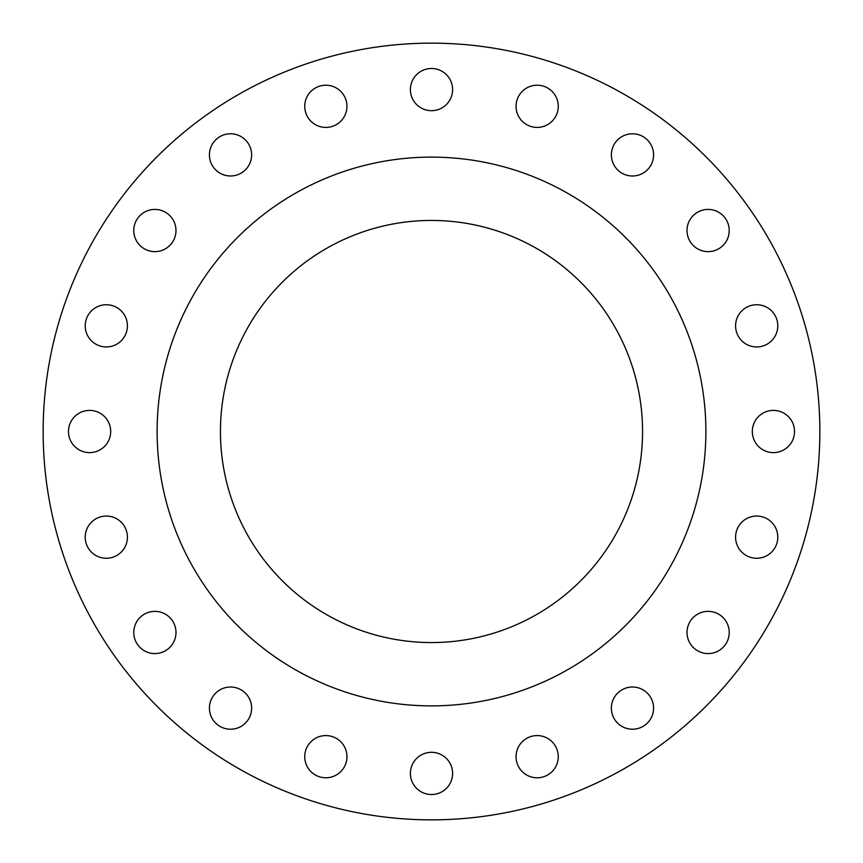 <?xml version="1.0" encoding="UTF-8"?>
<svg xmlns="http://www.w3.org/2000/svg" width="863" height="863" viewBox="0 0 863 863"><rect width="100%" height="100%" fill="white"/><g stroke="black" fill="none" stroke-linecap="round" stroke-linejoin="round"><path stroke-width="1.29" d="M133.776 230.529A21.111 21.111 0 0 0 154.887 251.629A21.111 21.111 0 0 0 175.987 230.529A21.111 21.111 0 0 0 154.887 209.418A21.111 21.111 0 0 0 133.776 230.529M209.418 154.887A21.111 21.111 0 0 0 230.529 175.987A21.111 21.111 0 0 0 251.629 154.887A21.111 21.111 0 0 0 230.529 133.776A21.111 21.111 0 0 0 209.418 154.887M304.736 106.322A21.111 21.111 0 0 0 325.847 127.422A21.111 21.111 0 0 0 346.948 106.322A21.111 21.111 0 0 0 325.847 85.21A21.111 21.111 0 0 0 304.736 106.322M410.389 89.579A21.111 21.111 0 0 0 431.5 110.691A21.111 21.111 0 0 0 452.611 89.579A21.111 21.111 0 0 0 431.5 68.479A21.111 21.111 0 0 0 410.389 89.579M516.052 106.322A21.111 21.111 0 0 0 537.153 127.422A21.111 21.111 0 0 0 558.264 106.322A21.111 21.111 0 0 0 537.153 85.21A21.111 21.111 0 0 0 516.052 106.322M611.371 154.887A21.111 21.111 0 0 0 632.471 175.987A21.111 21.111 0 0 0 653.582 154.887A21.111 21.111 0 0 0 632.471 133.776A21.111 21.111 0 0 0 611.371 154.887M687.013 230.529A21.111 21.111 0 0 0 708.113 251.629A21.111 21.111 0 0 0 729.224 230.529A21.111 21.111 0 0 0 708.113 209.418A21.111 21.111 0 0 0 687.013 230.529M735.578 325.847A21.111 21.111 0 0 0 756.678 346.948A21.111 21.111 0 0 0 777.79 325.847A21.111 21.111 0 0 0 756.678 304.736A21.111 21.111 0 0 0 735.578 325.847M752.309 431.5A21.111 21.111 0 0 0 773.421 452.611A21.111 21.111 0 0 0 794.521 431.5A21.111 21.111 0 0 0 773.421 410.389A21.111 21.111 0 0 0 752.309 431.5M735.578 537.153A21.111 21.111 0 0 0 756.678 558.264A21.111 21.111 0 0 0 777.79 537.153A21.111 21.111 0 0 0 756.678 516.052A21.111 21.111 0 0 0 735.578 537.153M687.013 632.471A21.111 21.111 0 0 0 708.113 653.582A21.111 21.111 0 0 0 729.224 632.471A21.111 21.111 0 0 0 708.113 611.371A21.111 21.111 0 0 0 687.013 632.471M611.371 708.113A21.111 21.111 0 0 0 632.471 729.224A21.111 21.111 0 0 0 653.582 708.113A21.111 21.111 0 0 0 632.471 687.013A21.111 21.111 0 0 0 611.371 708.113M516.052 756.678A21.111 21.111 0 0 0 537.153 777.79A21.111 21.111 0 0 0 558.264 756.678A21.111 21.111 0 0 0 537.153 735.578A21.111 21.111 0 0 0 516.052 756.678M410.389 773.421A21.111 21.111 0 0 0 431.5 794.521A21.111 21.111 0 0 0 452.611 773.421A21.111 21.111 0 0 0 431.5 752.309A21.111 21.111 0 0 0 410.389 773.421M304.736 756.678A21.111 21.111 0 0 0 325.847 777.79A21.111 21.111 0 0 0 346.948 756.678A21.111 21.111 0 0 0 325.847 735.578A21.111 21.111 0 0 0 304.736 756.678M209.418 708.113A21.111 21.111 0 0 0 230.529 729.224A21.111 21.111 0 0 0 251.629 708.113A21.111 21.111 0 0 0 230.529 687.013A21.111 21.111 0 0 0 209.418 708.113M133.776 632.471A21.111 21.111 0 0 0 154.887 653.582A21.111 21.111 0 0 0 175.987 632.471A21.111 21.111 0 0 0 154.887 611.371A21.111 21.111 0 0 0 133.776 632.471M85.21 537.153A21.111 21.111 0 0 0 106.322 558.264A21.111 21.111 0 0 0 127.422 537.153A21.111 21.111 0 0 0 106.322 516.052A21.111 21.111 0 0 0 85.21 537.153M85.21 325.847A21.111 21.111 0 0 0 106.322 346.948A21.111 21.111 0 0 0 127.422 325.847A21.111 21.111 0 0 0 106.322 304.736A21.111 21.111 0 0 0 85.21 325.847M68.479 431.5A21.111 21.111 0 0 0 89.579 452.611A21.111 21.111 0 0 0 110.691 431.5A21.111 21.111 0 0 0 89.579 410.389A21.111 21.111 0 0 0 68.479 431.5M819.85 431.5A388.35 388.35 0 0 0 431.5 43.15A388.35 388.35 0 0 0 43.15 431.5A388.35 388.35 0 0 0 431.5 819.85A388.35 388.35 0 0 0 819.85 431.5M705.88 431.5A274.38 274.38 0 0 0 431.5 157.12A274.38 274.38 0 0 0 157.12 431.5A274.38 274.38 0 0 0 431.5 705.88A274.38 274.38 0 0 0 705.88 431.5M220.443 431.5A211.057 211.057 0 0 0 431.5 642.557A211.057 211.057 0 0 0 642.557 431.5A211.057 211.057 0 0 0 431.5 220.443A211.057 211.057 0 0 0 220.443 431.5"/></g></svg>
